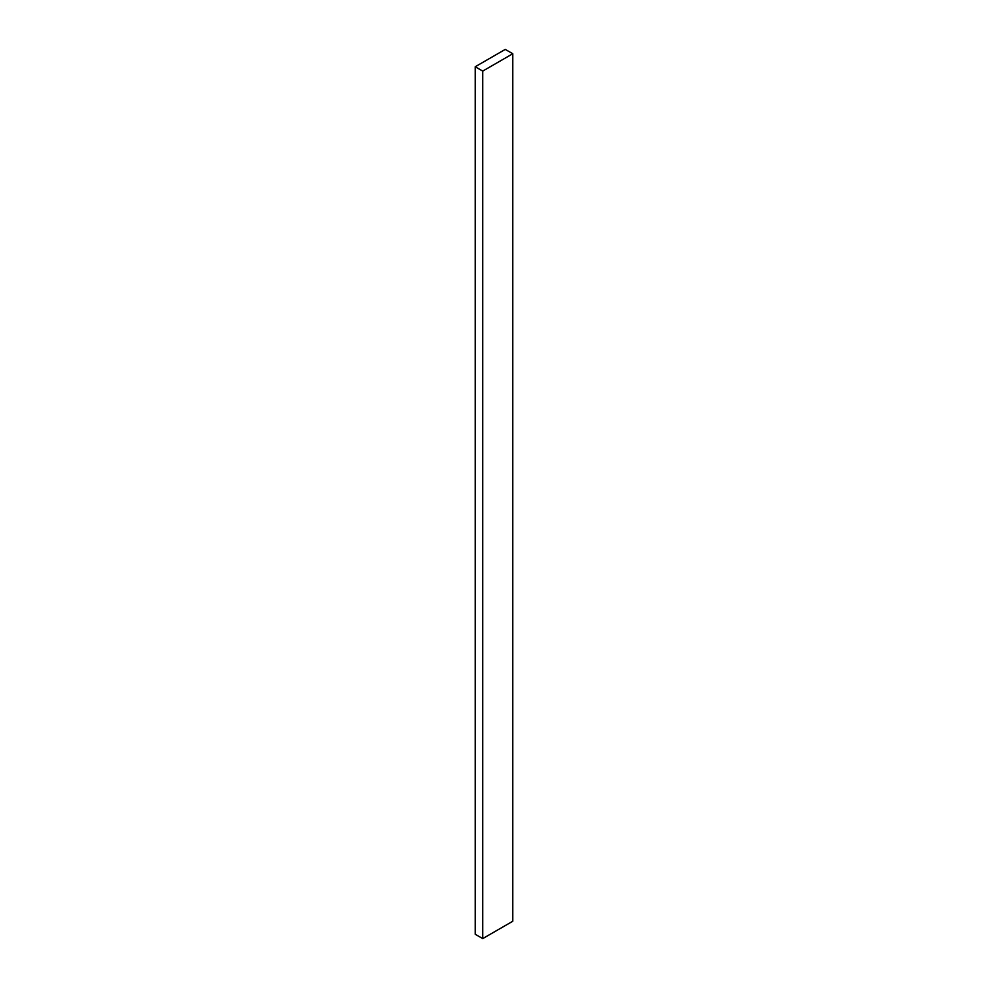 <?xml version="1.0" encoding="UTF-8"?>
<svg xmlns="http://www.w3.org/2000/svg" width="988" height="988" viewBox="0 0 988 988"><rect width="100%" height="100%" fill="white"/><g stroke="black" fill="none" stroke-linecap="round" stroke-linejoin="round"><path stroke-width="1.48" d="M512.784 921.248L512.784 53.735L505.263 49.4L475.216 66.752L475.216 934.265L475.216 66.752L482.737 71.087L482.737 938.6L475.216 934.265L482.737 938.6L482.737 71.087L512.784 53.735L512.784 921.248L482.737 938.6L512.784 921.248M512.784 53.735L505.263 49.4L475.216 66.752L482.737 71.087L512.784 53.735"/></g></svg>
